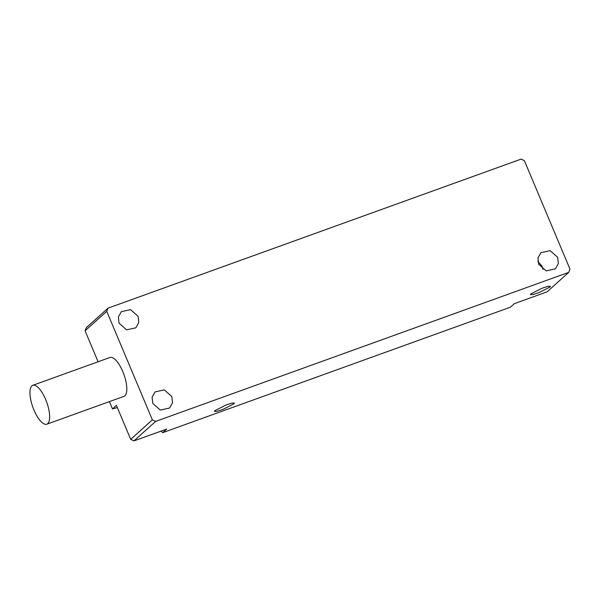 <?xml version="1.0" encoding="UTF-8"?>
<svg xmlns="http://www.w3.org/2000/svg" width="600" height="600" viewBox="0 0 600 600"><rect width="100%" height="100%" fill="white"/><g stroke="black" fill="none" stroke-linecap="round" stroke-linejoin="round"><path stroke-width="0.9" d="M108.023 308.153L521.115 159.113L524.377 160.65L570 269.19L568.725 272.37L155.632 421.41L152.37 419.865L106.74 311.325L108.023 308.153L86.355 327.63L85.08 330.81L106.74 311.325M152.775 403.418L152.1 397.162L155.055 391.912L164.31 389.873L171.84 396.54L172.515 402.795L169.56 408.045L160.305 410.085L152.775 403.418M119.047 323.19L118.373 316.942L121.328 311.685L130.583 309.645L138.113 316.312L138.795 322.567L135.84 327.817L126.578 329.858L119.047 323.19M538.627 264.202L537.952 257.955L540.908 252.697L550.162 250.657L557.692 257.325L558.368 263.58L555.412 268.83L546.158 270.87L538.627 264.202M85.08 330.81L98.093 361.763M117.345 407.558L112.47 408.923L109.403 401.618M112.47 408.923L116.422 405.368L130.703 439.35L133.965 440.888L155.632 421.41M152.37 419.865L130.703 439.35M46.807 424.192L123.983 396.353A20.663 7.373 -109.8 0 0 124.905 395.79A20.663 7.373 -109.8 0 0 123.382 373.028A20.663 7.373 -109.8 0 0 109.958 357.48L32.782 385.32A20.663 7.373 -109.8 0 0 31.86 385.882A20.663 7.373 -109.8 0 0 33.39 408.653A20.663 7.373 -109.8 0 0 46.807 424.192A20.663 7.373 -109.8 0 0 47.73 423.638A20.663 7.373 -109.8 0 0 46.207 400.868A20.663 7.373 -109.8 0 0 32.782 385.32M568.725 272.37L547.058 291.847L514.373 303.645L510.42 307.192L162.697 432.653L161.123 431.092M133.965 440.888L166.65 429.097L162.697 432.653M214.86 410.678L225.667 405.15L231.72 403.147L234.39 403.035L233.925 403.8L223.11 409.327L217.058 411.33L214.388 411.442L214.86 410.678M549.998 287.002L539.19 292.53L533.138 294.532L530.467 294.653L530.933 293.888L541.74 288.36L547.8 286.358L550.47 286.245L549.998 287.002M537.862 261.457L542.025 266.16L542.925 269.392"/></g></svg>
